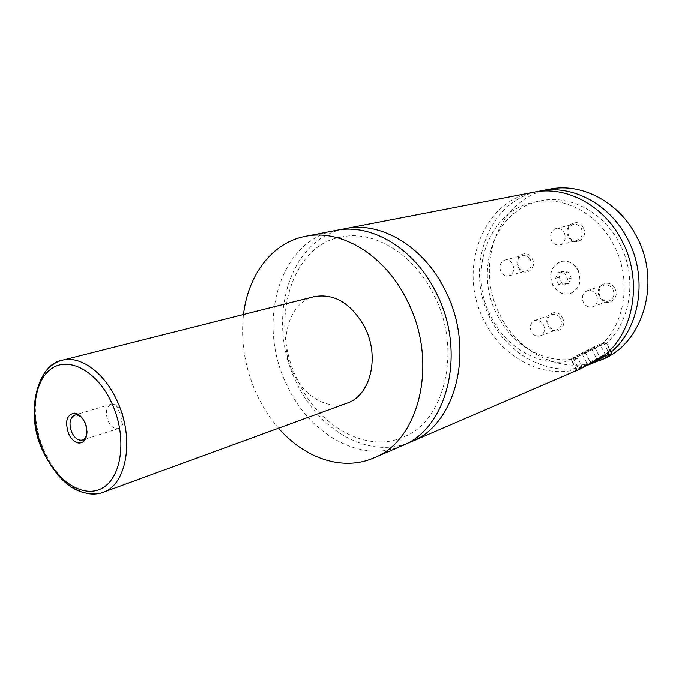<?xml version="1.0" encoding="UTF-8"?>
<svg xmlns="http://www.w3.org/2000/svg" width="682" height="682" viewBox="0 0 682 682"><rect width="100%" height="100%" fill="white"/><g stroke="black" fill="none" stroke-linecap="round" stroke-linejoin="round"><path stroke-width="0.51" stroke-dasharray="3.41 2.56" d="M406.549 443.641C366.345 458.142 318.059 429.208 296.465 382.542C266.492 323.37 286.687 243.099 340.608 229.681M578.131 270.115C582.249 281.061 579.743 288.827 570.629 293.413C563.144 295.195 557.194 292.356 552.761 284.897C548.618 273.738 551.295 265.937 560.792 261.496C568.029 259.995 573.809 262.868 578.131 270.115M577.901 270.183C582.019 281.137 579.512 288.904 570.391 293.49C562.914 295.272 556.955 292.433 552.531 284.974C548.379 273.806 551.056 266.006 560.553 261.556C567.799 260.064 573.579 262.937 577.901 270.183M598.677 358.638L579.691 368.519L589.418 364.316M608.711 352.739L601.396 357.018C591.2 362.338 576.316 369.329 578.038 367.965L606.383 353.643M580.203 353.975C590.621 348.434 606.008 341.324 603.749 343.08L596.409 347.3C586.034 352.807 570.86 359.823 573.102 358.067L580.203 353.975M581.149 368.57L576.495 370.07L571.976 360.667L577.816 358.238L582.326 367.069L588.234 364.989M597.543 346.84C585.685 353.123 568.362 361.136 570.919 359.133L579.018 354.461C590.927 348.127 608.532 339.986 605.948 341.997L597.543 346.84M86.819 434.639C87.68 430.871 87.211 426.898 85.412 422.721L81.405 417.094M108.106 421.109C111.038 426.847 114.593 429.302 118.753 428.484L122.291 425.295C124.124 421.314 123.962 416.745 121.805 411.587L115.991 404.844L111.268 404.204C106.153 407.009 105.096 412.644 108.106 421.109M532.165 258.666C537.97 269.237 523.273 278 518.226 267.139C512.446 256.739 526.964 247.737 532.165 258.666M530.323 259.535C532.301 264.931 531.056 268.682 526.581 270.788C523.213 271.47 520.537 270.106 518.55 266.696C516.564 261.249 517.843 257.489 522.395 255.418C525.711 254.795 528.354 256.168 530.323 259.535M512.736 264.343C514.748 269.859 513.503 273.687 508.994 275.818C505.592 276.5 502.873 275.102 500.852 271.615C498.832 266.057 500.111 262.22 504.706 260.123C508.056 259.501 510.733 260.899 512.736 264.343M583.229 227.618C589.299 238.495 573.605 247.864 568.345 236.663C562.3 225.964 577.807 216.356 583.229 227.618M581.337 228.504C583.4 234.19 581.985 238.12 577.091 240.311C573.571 240.976 570.791 239.595 568.762 236.151C566.691 230.414 568.149 226.475 573.136 224.327C576.597 223.722 579.333 225.12 581.337 228.504M564.261 232.801C566.367 238.606 564.943 242.622 559.999 244.847C556.435 245.52 553.622 244.096 551.55 240.584C549.436 234.719 550.903 230.695 555.949 228.513C559.453 227.907 562.224 229.34 564.261 232.801M614.832 288.52C620.995 299.568 604.883 308.383 599.555 297.045C593.417 286.184 609.341 277.122 614.832 288.52M612.93 289.424C614.959 294.701 613.749 298.511 609.29 300.839C605.42 301.845 602.334 300.447 600.024 296.636C597.986 291.299 599.248 287.489 603.8 285.195C607.611 284.266 610.654 285.673 612.93 289.424M596.435 295.093C598.506 300.489 597.287 304.368 592.777 306.73C588.856 307.752 585.727 306.312 583.374 302.416C581.303 296.96 582.564 293.072 587.168 290.745C591.03 289.807 594.116 291.257 596.435 295.093M562.394 317.786C568.285 328.511 553.196 336.763 548.089 325.766C542.233 315.212 557.134 306.73 562.394 317.786M560.553 318.673C562.488 323.72 561.414 327.351 557.313 329.568C553.648 330.54 550.698 329.159 548.464 325.416C546.512 320.318 547.629 316.678 551.815 314.496C555.421 313.584 558.336 314.973 560.553 318.673M543.486 324.768C545.464 329.935 544.381 333.634 540.238 335.876C536.538 336.857 533.554 335.442 531.278 331.614C529.292 326.405 530.408 322.697 534.637 320.48C538.286 319.568 541.235 320.992 543.486 324.768M347.036 403.164C327.982 410.487 304.002 396.481 293.038 372.807C277.745 342.611 288.188 302.39 314.206 296.636M278.546 428.211C270.098 418.518 262.996 407.597 257.233 395.449C245.051 369.098 240.473 342.108 243.5 314.487M402.192 445.704C361.213 463.973 309.662 434.587 287.156 385.603C255.886 324.035 278.716 240.303 335.851 230.431M576.52 369.559C541.167 378.689 501.747 356.626 484.254 320.77C457.332 270.763 481.543 201.13 533.639 192.196M571.976 360.667C540.852 367.939 506.445 348.4 490.989 316.832C466.991 272.271 488.38 210.431 534.347 202.068C563.341 195.581 597.594 213.261 613.706 244.957C631.924 278.716 625.564 323.549 600.654 345.544L605.309 354.589M577.816 358.238C546.811 365.509 512.557 346.141 497.187 314.803C473.317 270.575 494.706 209.135 540.502 200.806C569.385 194.344 603.459 211.872 619.469 243.312C637.568 276.807 631.2 321.316 606.383 343.182L600.654 345.544M582.326 367.069C547.117 376.174 507.86 354.325 490.477 318.733C464.391 270.166 486.675 202.656 536.743 191.676M602.01 359.585C565.063 376.08 519.155 354.589 500.238 315.519C473.7 266.432 497.911 197.968 549.487 189.136M609.989 350.181L606.383 343.182M582.019 353.779L594.772 347.428L582.019 353.779L587.603 364.682L592.632 362.406M585.037 351.989L590.646 362.943L587.603 364.682M591.439 348.8L597.065 359.764M596.239 360.173L590.646 362.943M594.772 347.428L600.373 358.348M591.72 349.235L597.108 359.746M585.369 352.389L590.927 363.25M568.251 283.738L562.156 283.311L559.035 277.233L561.977 271.538L568.08 271.93L571.235 278.043L568.251 283.738L564.747 284.854L558.643 284.42L562.156 283.311M558.643 284.42L555.506 278.307L558.456 272.595L564.577 272.988L567.731 279.134L564.747 284.854M567.731 279.134L571.235 278.043M564.577 272.988L568.08 271.93M558.456 272.595L561.977 271.538M555.506 278.307L559.035 277.233M86.196 493.257C69.155 488.312 55.336 474.544 44.748 451.953C31.27 422.542 32.335 385.466 47.902 368.996M341.298 237.089C291.76 244.25 267.847 322.918 298.145 381.281C319.398 427.759 368.331 453.351 402.951 437.136C443.019 423.948 463.666 350.889 433.582 294.411C412.934 251.922 371.4 229.715 341.298 237.089M603.749 343.08L608.276 351.886M576.495 370.07L570.919 359.133M118.753 428.484L85.523 439.08M84.295 439.472L82.496 440.043M115.991 404.844L120.723 414.588L122.291 425.295M508.994 275.818L526.581 270.788M559.999 244.847L577.091 240.311M592.777 306.73L609.29 300.839M540.238 335.876L557.313 329.568M534.347 202.068L540.502 200.806M534.637 320.48L551.815 314.496M587.168 290.745L603.8 285.195M555.949 228.513L573.136 224.327M504.706 260.123L522.395 255.418M111.268 404.204L74.798 415.057M611.183 352.168L605.948 341.997M573.102 358.067L578.114 367.905M579.691 368.519L578.038 367.965"/><path stroke-width="1.02" d="M340.608 229.681L345.297 228.598C380.445 221.028 423.573 246.083 445.022 289.969C475.729 348.442 456.446 424.826 411.033 441.893L406.549 443.641M589.418 364.316L608.165 354.589L598.677 358.638M606.383 353.643L608.796 352.892M345.297 228.598L533.639 192.196C565.83 185.385 603.732 205.086 621.686 240.286C642.657 278.998 634.533 330.557 605.309 354.589L581.149 368.57L411.033 441.893M588.234 364.989L603.63 358.689C608.335 356.132 610.97 354.18 611.524 352.841L609.989 350.181M68.643 433.846C73.264 442.413 78.277 444.996 83.664 441.578C87.611 437.034 87.978 430.64 84.79 422.397C82.181 416.992 78.882 413.906 74.901 413.13C66.759 414.4 64.679 421.297 68.643 433.846M81.405 417.094L77.075 414.903L74.798 415.057C69.7 417.896 68.686 423.667 71.772 432.379C74.764 438.296 78.336 440.853 82.496 440.043L84.466 438.893L86.819 434.639M47.902 368.996C51.951 364.597 56.666 361.699 62.045 360.301L314.206 296.636C334.555 293.141 351.435 303.396 364.844 327.394C380.096 357.053 370.403 395.765 347.036 403.164L102.777 492.481C97.543 494.356 92.019 494.612 86.196 493.257M243.5 314.487C248.043 274.897 272.109 242.545 305.417 236.313C340.983 228.615 385.04 254.846 407.197 300.609C438.893 361.605 419.728 440.785 373.727 457.972C342.688 471.569 304.59 458.372 278.546 428.211M305.417 236.313L335.851 230.431C371.102 222.826 414.451 248.163 436.079 292.493C467.017 351.554 447.759 428.603 402.192 445.704L373.727 457.972M536.743 191.676L539.812 191.011C571.874 184.225 609.58 203.748 627.414 238.674C648.25 277.08 640.117 328.264 611.004 352.159M539.812 191.011L549.487 189.136C581.354 182.401 618.745 201.667 636.4 236.151C661.745 281.973 643.007 343.754 602.01 359.585L598.822 360.957M597.108 359.746L596.239 360.173M592.632 362.406L597.287 360.096M62.045 360.301C80.212 355.194 104.312 372.312 117.057 400.786C134.968 438.219 126.861 485.175 102.777 492.481C97.074 494.672 90.084 494.527 81.806 492.054C67.399 487.664 54.551 474.271 43.247 451.885C23.896 412.994 38.09 363.898 62.045 360.301M111.874 403.207C97.057 370.445 67.671 355.382 50.221 369.618C32.54 383.386 29.906 421.195 43.622 451.578C57.083 482.131 84.628 499.531 103.442 487.477C122.47 475.908 126.963 435.772 111.874 403.207M608.233 354.367L608.694 352.969M608.276 351.886L608.711 352.739M84.466 438.893L83.664 441.578M85.523 439.08L84.295 439.472M77.075 414.903L74.901 413.13M611.524 352.841L611.183 352.168"/></g></svg>
